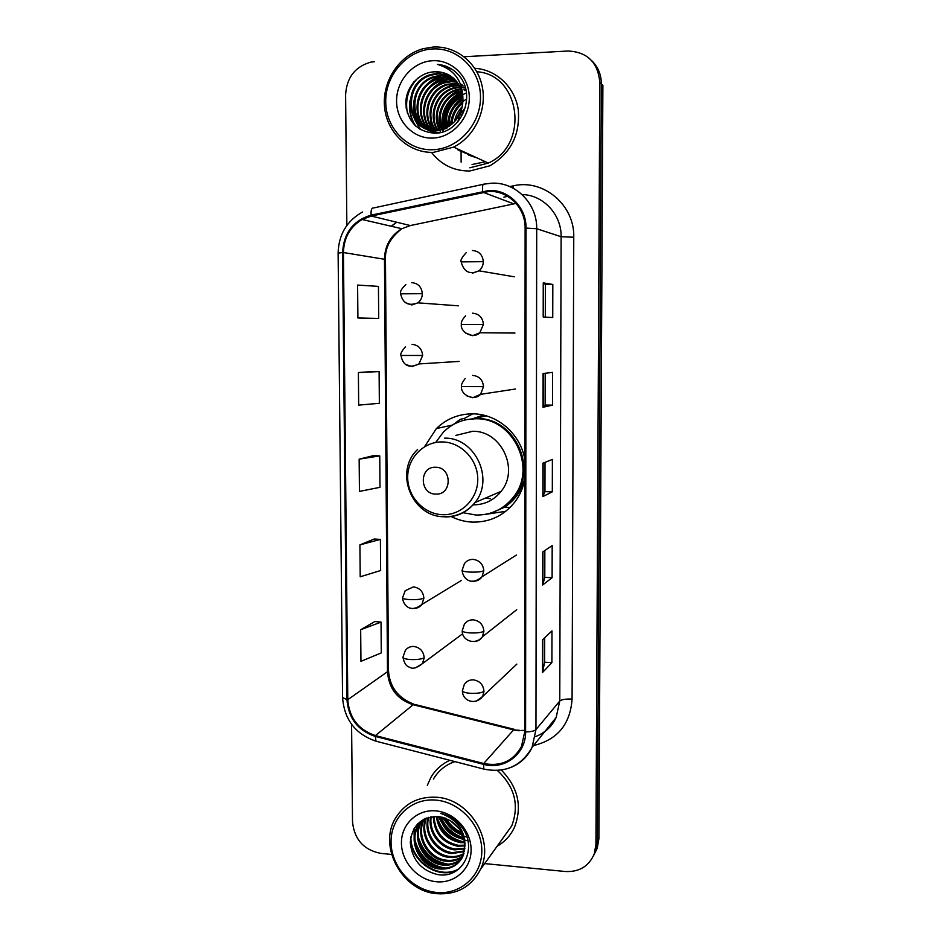 <?xml version="1.0" encoding="UTF-8"?>
<svg xmlns="http://www.w3.org/2000/svg" width="941" height="941" viewBox="0 0 941 941"><rect width="100%" height="100%" fill="white"/><g stroke="black" fill="none" stroke-linecap="round" stroke-linejoin="round"><path stroke-width="1.41" d="M524.937 460.208C521.102 434.448 497.53 413.722 472.617 413.84C458.538 413.899 446.469 418.804 436.389 428.555L424.567 446.669M451.268 516.585C458.102 519.997 465.301 521.843 472.853 522.126C490.39 522.279 504.588 515.292 515.468 501.188C520.326 494.448 523.478 486.885 524.925 478.522M472.688 413.84L464.395 418.439M491.767 512.751L492.472 512.786M499.259 332.938L502.188 332.961M496.507 273.784L502.635 274.819M472.17 418.898L483.309 415.11M484.697 415.452L482.757 416.263M442.717 822.41C447.575 829.303 453.809 834.408 461.408 837.749C453.809 834.408 447.575 829.303 442.717 822.41M451.221 826.951L455.962 830.785L451.221 826.951M595.018 852.84L597.3 847.994L598.899 838.713L602.887 85.29L601.358 83.831C601.252 74.527 598.005 66.776 591.618 60.565M484.662 863.591L565.4 871.519C579.385 872.142 589.019 866.226 594.312 853.758L595.924 844.371L597.417 841.525L601.358 83.831L597.417 841.525L595.818 850.864L597.417 841.525L598.899 838.713M593.512 855.734L595.818 850.864L593.512 855.734M431.472 152.371C441.282 164.887 454.068 171.097 469.841 170.991L489.849 165.804C510.892 153.312 520.361 134.551 518.244 109.509C514.845 87.054 496.201 69.505 474.758 68.305C496.201 69.505 514.845 87.054 518.244 109.509C520.361 134.551 510.892 153.312 489.849 165.804L469.841 170.991C454.068 171.097 441.282 164.887 431.472 152.371M449.88 760.304C441.8 763.986 435.495 769.644 430.966 777.278L427.308 785.359L430.966 777.278C435.495 769.644 441.8 763.986 449.88 760.304M489.026 191.435C508.211 190.423 525.56 207.949 525.125 228.11L524.713 731.875L521.467 746.484C513.233 761.116 500.647 766.786 483.721 763.504L375.447 735.591C358.439 729.851 349.217 717.889 347.782 699.704L343.441 252.541C343.841 237.873 350.052 226.852 362.097 219.488L371.26 216.042L489.026 191.435M489.026 190.494L371.095 215.148C353.216 220.488 343.712 232.956 342.595 252.564L346.958 699.645C348.429 718.277 357.874 730.545 375.318 736.427L483.58 764.351C504.411 770.361 526.148 753.835 525.596 731.933L526.031 228.087C526.478 207.42 508.693 189.447 489.026 190.494M466.936 837.149L464.148 836.161M463.066 835.714L458.479 833.408M447.963 824.881L442.411 817.247M544.663 637.81L544.616 662.276L542.522 672.486L551.896 662.652L551.979 630.893L542.581 639.774L542.522 672.486M544.616 662.217L551.896 662.652M544.839 550.532L544.792 577.398L542.686 584.996L552.108 577.68L552.179 545.592L542.745 551.944L542.686 584.996M544.792 577.362L552.108 577.68M543.192 316.976L552.743 317.54L552.814 284.453L543.251 282.876L543.192 316.976M545.31 317.105L545.38 284.535L543.251 282.876M545.38 284.547L552.814 284.453M552.52 405.136L545.133 405.053L543.016 407.253L552.52 405.136L552.602 372.389L543.086 373.506L543.016 407.253M552.308 491.849L544.957 491.649L542.851 496.589L552.308 491.849L552.391 459.431L542.91 463.195L542.851 496.589M497.13 846.23C504.894 841.783 510.692 835.432 514.527 827.186C522.455 806.272 518.056 787.241 501.318 770.079C518.056 787.241 522.455 806.272 514.527 827.186C510.692 835.432 504.894 841.783 497.13 846.23M595.924 844.371L599.817 82.349C597.947 62.4 587.372 51.955 568.093 51.014L464.113 56.742M374.589 61.671L370.566 62.188C354.98 66.764 346.664 77.633 345.606 94.77L346.853 225.452M351.593 724.335L352.51 821.822C354.334 839.454 363.755 849.97 380.776 853.381L391.585 854.452M374.906 621.53L360.674 629.741L360.956 661.347L381.27 652.913L381.034 622.107L374.765 621.507M372.895 371.507L358.392 372.554L358.674 405.124L379.352 403.289L379.105 371.566L372.754 371.507M372.46 318.493L357.898 317.976L378.694 318.434L378.447 286.393L357.604 285.064L357.898 317.976M374.236 539.005L359.921 544.874L360.203 576.798L380.635 570.517L380.399 539.416L374.106 538.993M359.156 459.149L359.438 491.402L379.999 487.32L379.752 455.903L373.424 455.656L359.156 459.149L379.752 455.903M544.957 491.673L545.015 462.36M545.133 405.065L545.192 373.259M358.392 372.554L379.105 371.566M378.694 318.434L372.318 318.481M359.921 544.874L380.399 539.416M360.674 629.741L381.034 622.107M444.658 126.012L443.458 124.765M465.654 89.842L464.431 90.524M461.949 92.1L458.808 94.488M456.608 96.453C448.916 104.075 444.505 113.32 443.376 124.165M443.211 126.882L443.199 129.105M443.223 129.764L443.329 131.54M461.125 162.158L461.09 151.666M460.984 115.296L460.914 113.779M460.655 112.108L460.02 110.497M432.907 149.725C458.173 149.019 480.722 124.483 480.498 97.229C480.663 69.963 457.891 47.262 432.46 48.956C407.018 50.249 385.34 75.045 385.728 101.699C385.751 128.376 407.641 150.831 432.907 149.725M433.589 152.348L453.609 147.114C474.57 136.645 487.167 110.309 482.239 86.572C477.475 62.776 455.997 45.639 433.119 47.05L423.203 48.685C399.031 55.248 381.834 81.726 384.587 107.403C387.092 133.128 408.982 153.359 433.589 152.348M469.83 167.804L488.285 163.075C529.524 145.173 520.82 74.504 476.828 71.739M465.419 107.45L461.313 112.861M459.243 116.966L457.726 122.059M454.479 121.789C455.515 115.861 458.126 110.803 462.302 106.592M455.479 120.671L461.96 108.074M451.245 124.741C451.515 115.308 455.385 107.768 462.878 102.134M451.986 124.141C452.492 115.496 456.103 108.486 462.807 103.11M448.539 126.612C447.645 114.367 452.433 105.063 462.901 98.711M449.186 126.212C448.61 114.626 453.186 105.733 462.925 99.511M446.093 127.941C443.834 113.226 449.363 102.51 462.666 95.794M446.693 127.647C444.787 113.52 450.139 103.134 462.749 96.488M443.811 128.893C440.059 112.061 446.116 100.193 461.996 93.3L462.219 93.23M444.364 128.682C441 112.273 446.987 100.663 462.349 93.841M441.635 129.587C435.048 115.273 443.399 95.97 459.09 91.536L461.608 90.912M442.164 129.435C435.989 115.12 444.387 96.37 459.82 91.983L461.772 91.477M439.541 130.058C431.319 115.872 439.459 94.335 456.138 89.76L460.867 88.795M440.059 129.952C432.237 115.719 440.447 94.747 456.879 90.207L461.066 89.313M437.53 130.34C427.673 116.413 435.471 92.689 453.15 87.948L460.02 86.843M438.024 130.281C428.578 116.296 436.471 93.1 453.903 88.407L460.243 87.313M435.565 130.458C424.05 116.86 431.472 91.054 450.116 86.113L459.067 85.031M436.048 130.434C424.956 116.755 432.472 91.465 450.88 86.584L459.314 85.466M433.648 130.411C420.462 117.225 427.437 89.419 447.034 84.255L458.02 83.337M434.119 130.434C421.356 117.143 428.449 89.83 447.798 84.725L458.291 83.749M431.778 130.234C416.898 117.566 423.368 87.772 443.905 82.361L450.563 81.244L456.879 81.773M432.237 130.293C417.792 117.484 424.391 88.183 444.681 82.843L451.339 81.714L457.173 82.161M429.943 129.917C413.346 117.884 419.251 86.102 440.717 80.444L447.434 79.315L455.656 80.314M430.39 130.011C414.228 117.801 420.286 86.525 441.517 80.926L448.21 79.797L455.962 80.667M428.143 129.458C409.817 118.225 415.063 84.419 437.494 78.503L444.246 77.35L454.338 78.962M428.59 129.587C410.699 118.131 416.11 84.843 438.306 78.985L445.046 77.844L454.679 79.291M426.391 128.858C406.312 118.578 410.805 82.702 434.224 76.527L441.023 75.362L452.95 77.715M440.447 132.399C410.594 135.281 404.465 85.078 435.048 77.021L441.835 75.868L453.303 78.009M462.925 99.675C461.172 81.996 451.951 72.704 435.26 71.81C419.298 71.81 405.642 87.113 405.83 103.498C407.724 121.718 417.275 131.622 434.471 133.187C460.302 134.045 476.805 96.852 459.596 76.186C453.727 69.105 446.34 65.176 437.424 64.376C454.432 69.446 462.925 81.22 462.925 99.675C462.596 112.697 456.961 122.13 445.999 127.976L436.342 130.423C406.241 133.351 400.043 82.667 430.896 74.515L437.753 73.339L451.468 76.562M446.81 128.388L437.165 130.823C407.112 133.74 400.937 83.161 431.731 75.021L438.577 73.857L451.845 76.844M463.701 89.113L465.266 89.124M462.737 87.325L464.242 87.454M461.69 85.666L463.148 85.902M460.643 84.137L461.96 84.455M435.26 71.81C440.482 71.587 445.493 72.904 450.292 75.774M432.507 60.73C413.005 61.671 396.29 80.679 396.573 101.193C396.573 121.718 413.452 138.974 432.86 138.068C452.268 137.48 469.488 118.613 469.3 97.758C469.406 76.891 452.021 59.483 432.507 60.73M437.424 64.376L451.939 69.258M407.524 113.685C404.736 99.581 408.359 87.572 418.404 77.644M415.922 126.294C411.876 120.495 409.888 113.638 409.97 105.71M420.627 129.635L415.557 120.719M414.981 119.06L413.405 106.98M430.202 81.938L441.658 75.868M433.06 84.149L444.646 77.868M435.859 86.337L447.587 79.832M434.048 133.187L433.554 132.293M433.495 132.187L433.072 131.364M432.825 130.846L431.637 127.929M431.072 126.176L429.978 112.802M441.305 90.665L453.35 83.667M469.006 154.206L459.126 150.584M453.997 101.428L462.513 94.818M463.078 94.523L464.866 93.677M465.43 93.43L466.395 93.053M471.77 155.477L460.631 151.031M456.373 103.604L462.866 97.958M474.499 156.724L462.16 151.383M458.679 105.815L462.901 101.64M463.713 101.005L465.924 99.44M477.181 157.97L468.877 155.194M406.206 108.321C405.512 98.205 408.112 89.336 414.016 81.702M415.157 125.6C410.335 118.319 408.641 109.838 410.088 100.146M420.133 129.352L414.863 119.778M414.252 117.813L413.664 101.157M425.438 85.878C429.531 81.279 434.424 77.974 440.129 75.986M428.108 88.43C432.213 83.573 437.212 80.103 443.117 77.997M430.696 91.054C434.801 85.902 439.929 82.208 446.058 79.973M440.4 131.952L440.094 130.999M439.506 128.835C436.765 110.65 443.634 97.523 460.114 89.454M442.305 129.399C440.059 112.261 446.575 99.687 461.831 91.677M468.665 154.042L457.573 149.654M444.87 128.482C443.752 113.485 449.61 102.134 462.454 94.441M471.429 155.312L460.443 150.972M447.563 127.176C447.469 114.567 452.562 104.698 462.843 97.546M474.158 156.571L463.278 152.277M450.468 125.318C451.245 115.461 455.385 107.403 462.913 101.146M476.852 157.806L467.371 154.395M435.765 494.084C452.362 495.225 452.268 467.007 435.648 467.265C419.098 466.254 419.251 494.26 435.765 494.084M473.088 504.858C484.497 504.858 493.837 500.353 501.106 491.355C519.632 469.324 501.141 430.437 472.653 431.296L455.856 435.401M463.078 512.716L476.075 515.045C491.508 515.162 504.047 509.057 513.704 496.73C537.276 467.689 512.845 417.569 475.887 418.792C463.207 418.839 452.362 423.297 443.352 432.154L435.671 442.482M497.283 510.481C504.223 507.246 510.022 502.518 514.68 496.283C538.181 467.324 513.821 417.345 476.958 418.569L466.548 419.639M486.144 415.84L473.617 418.816M470.782 431.319L469.818 431.99M485.297 498.13L490.484 498.671M505.788 511.292L483.815 514.633M453.339 424.52L460.314 419.286L464.607 418.392L464.607 420.074M505.658 426.261L509.775 430.084M455.256 423.509L460.314 419.286M436.248 892.409C460.455 895.162 482.027 875.73 481.816 850.77C481.968 825.845 460.196 801.991 435.836 800.097C411.476 797.839 390.691 817.6 391.056 842.066C391.068 866.496 412.04 890.01 436.248 892.409M436.895 893.703C456.879 894.926 471.394 886.845 480.451 869.46C495.107 840.501 469.559 798.815 436.471 797.25C418.451 796.368 404.842 803.285 395.632 817.976C377.729 846.312 402.125 891.315 436.895 893.703M502.929 838.16L511.751 825.869C519.491 805.143 514.715 786.676 497.424 770.491M459.526 829.092L449.951 820.293M457.502 826.516L452.656 822.069M462.76 834.949C453.774 832.162 447.504 826.41 443.964 817.682M462.219 833.726C454.303 830.903 448.634 825.692 445.199 818.082M464.148 839.16L463.301 839.066C450.998 836.714 443.164 829.268 439.8 816.753M463.889 838.184C452.068 835.902 444.364 828.809 440.753 816.906M464.795 842.736L460.467 842.618C446.552 839.713 438.506 830.985 436.318 816.447M464.678 841.889L461.184 841.736C447.657 838.96 439.647 830.55 437.142 816.482M464.983 845.947L457.608 846.23C442.176 842.736 434.072 832.832 433.283 816.517M464.972 845.171L458.326 845.324C443.27 841.983 435.165 832.362 434.013 816.47M464.866 848.876L454.691 849.876C440.035 848.323 427.532 832.162 430.566 816.894M464.925 848.17L455.432 848.958C441.058 847.429 428.673 831.832 431.213 816.776M464.442 851.581L451.751 853.581C435.906 851.97 423.027 833.397 428.12 817.494M464.572 850.923L452.492 852.652C436.953 851.052 424.144 833.103 428.708 817.317M463.76 854.099C459.126 856.91 454.115 857.992 448.751 857.345C431.684 855.722 418.58 834.396 425.932 818.258M463.948 853.487C459.443 856.051 454.621 857.028 449.504 856.404C432.754 854.769 419.686 834.173 426.449 818.047M462.831 856.451C457.785 860.333 452.08 861.909 445.716 861.156C427.332 859.556 414.252 835.185 423.979 819.235L424.038 819.117M463.078 855.875C458.126 859.486 452.597 860.933 446.481 860.203C428.402 858.592 415.287 834.926 424.485 818.893M461.666 858.639C456.397 863.72 450.045 865.849 442.635 865.026C424.132 863.403 410.958 838.831 420.745 822.775L422.474 820.117M461.972 858.11C456.75 862.885 450.563 864.861 443.411 864.061C424.932 862.427 411.793 837.913 421.556 821.881L417.475 826.374C407.618 842.548 420.874 867.296 439.506 868.955C450.151 869.755 457.891 865.673 462.713 856.698L464.972 845.83C463.301 829.409 454.479 819.658 438.494 816.6C421.356 816.694 411.958 825.375 410.3 842.63C412.111 859.886 421.25 870.543 437.73 874.577C462.478 879.294 478.275 847.923 461.808 827.115C456.185 819.858 449.116 815.259 440.576 813.318C456.856 819.258 464.995 830.091 464.972 845.83M460.643 860.18C455.315 866.238 448.539 868.825 440.294 867.967C421.697 866.32 408.465 841.607 418.298 825.469L421.168 821.375M435.883 810.883C417.204 809.107 401.184 824.245 401.442 843.065C401.442 861.862 417.616 879.929 436.201 881.729C454.785 883.799 471.276 868.849 471.1 849.735C471.206 830.656 454.562 812.389 435.883 810.883M454.938 761.61C445.599 764.821 438.412 770.644 433.401 779.077M459.69 868.308C440.482 880.964 410.37 861.591 410.864 836.855M445.258 868.096C429.755 865.332 419.686 856.11 415.063 840.442M414.346 836.173L414.522 827.727M448.057 864.191C432.872 861.403 422.98 852.346 418.369 837.043M417.616 832.738L417.475 827.08M417.522 826.327L417.875 823.563M463.972 841.901C450.645 838.949 441.752 830.891 437.294 817.717M463.76 837.772C452.903 834.385 445.352 827.457 441.094 816.964M461.666 832.609C455.021 829.468 449.88 824.763 446.257 818.494M458.667 869.178C439.906 880.788 411.217 862.697 410.523 838.972M441.87 868.12C429.002 864.744 420.227 856.745 415.557 844.101M414.181 838.466L414.075 828.456M444.623 864.179C432.119 860.803 423.544 852.993 418.91 840.736M417.463 835.032L417.039 828.056M417.098 827.08L417.475 823.975M460.231 841.595C449.857 838.255 442.505 831.609 438.177 821.681M462.678 838.008C452.668 834.667 445.528 828.221 441.247 818.67M462.043 833.35C454.785 830.103 449.269 825.057 445.516 818.2M483.721 763.504L513.598 729.887L519.173 730.792M347.782 699.704L387.492 671.709C388.786 688.506 397.337 699.528 413.146 704.738L513.598 729.887L519.679 730.334M509.81 186.589L512.986 185.906C543.157 178.484 574.751 204.856 573.763 237.226L572.081 699.104C565.788 698.845 561.683 699.481 559.766 701.01L561.118 236.72C561.601 214.548 543.286 194.881 522.067 194.54M572.081 699.104C570.27 724.311 557.425 739.791 533.535 745.554M535.382 736.662C544.792 733.051 551.708 726.675 556.143 717.513L559.766 701.01L535.958 729.604L532.1 747.354C527.76 756.399 521.079 762.928 512.033 766.95M482.639 191.258C482.239 186.259 482.733 183.883 484.097 184.142L491.178 183.213M362.544 211.984C346.806 220.876 338.666 234.568 338.113 253.082L342.595 252.564M346.958 699.645L342.571 697.504C344.218 719.559 355.369 734.121 376 741.19L376.929 741.426M375.318 736.427L376 741.19L484.521 769.268M483.298 184.307L373.318 208.008C371.577 207.855 370.836 210.231 371.095 215.148M483.58 764.351L483.827 769.091C505.293 773.373 521.385 766.127 532.1 747.354L556.143 717.513C553.543 723.241 549.72 727.969 544.686 731.733M525.596 731.933C530.995 731.804 534.441 731.028 535.958 729.604L536.711 228.722L526.031 228.087M491.825 183.189C515.656 181.895 537.264 203.656 536.711 228.722L561.118 236.72L573.763 237.226M599.817 82.349L601.358 83.831M507.705 196.351L503.882 197.151M396.643 222.217L391.197 226.24M512.986 185.906L513.327 188.282M375.447 735.591L413.146 704.738L415.381 704.586L514.245 729.334M516.08 203.421L410.358 225.558L401.854 228.71C390.668 235.473 384.869 245.601 384.469 259.116L387.492 671.709L388.468 670.357C389.468 686.754 397.984 698.046 413.993 704.233M482.804 192.176L513.68 203.832M371.26 216.042L410.358 225.558L411.782 225.252M343.441 252.541L385.469 259.434L388.468 670.357M543.051 496.413L543.122 463.113M543.228 407.182L543.286 373.483M543.392 316.988L543.463 282.935M542.886 584.726L542.945 551.814M542.722 672.121L542.781 639.586M465.524 89.595L464.254 90.301M460.902 92.477L457.738 94.994M455.326 97.288C448.551 104.416 444.517 112.896 443.223 122.718M442.952 125.788L442.917 129.199M442.94 129.846L443.023 131.269M472.053 164.522L485.391 161.746M442.635 514.692C461.337 515.468 477.934 498.906 477.769 479.287C477.875 459.667 461.137 442.117 442.341 441.941C423.544 441.47 407.418 458.196 407.688 477.51C407.676 496.813 423.932 514.209 442.635 514.692M444.87 516.938C457.15 517.044 467.195 512.245 475.005 502.553C494.731 478.981 474.946 437.259 444.564 438.153M492.261 512.586L504.317 507.305C514.998 500.377 521.867 490.532 524.925 477.769M472.464 273.184L478.969 270.82C481.768 268.467 483.215 265.421 483.309 261.68C482.627 254.799 478.993 251.071 472.406 250.506M483.309 261.68L461.184 261.869C460.173 260.492 461.878 257.399 466.289 252.6M465.607 333.032L472.605 335.69L479.839 332.773L483.403 324.398C482.733 317.552 479.11 313.824 472.547 313.177M483.403 324.398L461.361 324.457C460.902 322.175 462.325 319.293 465.654 315.811M466.83 395.855L472.735 397.749L480.545 394.338L483.509 386.657C482.839 379.87 479.228 376.106 472.688 375.4M483.509 386.657L461.549 386.598C460.925 385.222 462.137 382.528 465.183 378.529M483.803 570.775C483.133 564.106 479.569 560.307 473.1 559.377C469.477 559.33 466.583 560.754 464.419 563.647L462.078 570.352C462.36 571.234 465.054 571.81 470.171 572.093C476.864 572.269 481.404 571.822 483.803 570.775L482.027 576.751C470.7 586.678 462.784 578.221 462.078 570.352M472.194 581.162L473.147 581.244C476.899 581.303 479.863 579.809 482.027 576.751L516.515 554.99M483.897 631.27C483.239 624.636 479.687 620.825 473.229 619.825C469.43 619.754 466.454 621.26 464.325 624.353L462.243 630.729C462.537 631.834 465.219 632.564 470.312 632.917C476.981 633.128 481.51 632.587 483.897 631.27L482.38 636.798C475.146 645.914 461.69 640.445 462.243 630.729M474.323 641.55C477.805 641.303 480.486 639.715 482.38 636.798L516.715 609.697M483.992 691.329C483.333 684.742 479.792 680.908 473.37 679.849C469.406 679.731 466.371 681.319 464.266 684.589L462.419 690.67C462.701 692 465.383 692.882 470.453 693.305C477.111 693.564 481.616 692.905 483.992 691.329L482.686 696.458C475.37 705.809 462.172 700.974 462.419 690.67M476.322 701.198L482.686 696.458L516.88 664.087M405.159 302.567L411.782 304.966L417.933 302.837C420.78 300.532 422.238 297.485 422.321 293.698C421.639 286.923 418.086 283.229 411.652 282.629M422.321 293.698L400.607 293.815C399.784 291.792 401.536 288.711 405.853 284.547M406.453 364.755L412.146 366.531L418.945 363.932L422.638 355.475C421.956 348.735 418.416 345.029 412.017 344.359M422.638 355.475L400.995 355.475C400.148 354.087 401.654 351.169 405.524 346.735M423.885 598.17C423.215 591.595 419.733 587.831 413.417 586.89L405.218 590.689L402.548 597.77C402.783 598.711 405.3 599.335 410.111 599.617C416.675 599.805 421.262 599.323 423.885 598.17L421.921 604.428C409.076 614.438 402.76 603.275 402.548 597.77M413.546 608.439C417.016 608.521 419.804 607.18 421.921 604.428L461.349 580.468M424.191 657.771C423.532 651.231 420.051 647.455 413.758 646.443C410.217 646.349 407.406 647.69 405.324 650.502L402.936 657.277C403.171 658.429 405.677 659.182 410.464 659.547C417.004 659.782 421.58 659.194 424.191 657.771L422.485 663.605C416.698 668.11 412.464 669.322 409.782 667.228C406.453 666.593 404.171 663.276 402.936 657.277M415.51 667.816L422.485 663.605L461.737 634.446M441.788 820.223C445.952 826.833 451.433 831.997 458.22 835.737M438.271 816.576L441.588 822.375M447.457 829.444L454.056 834.82M461.419 838.784L464.313 839.866M465.195 840.16L467.889 840.901M452.339 425.097L436.389 428.555M597.3 847.994L594.312 853.758M338.113 253.082L342.571 697.504M396.714 222.241L391.421 226.287M362.097 219.488L401.854 228.71C390.362 237.602 384.904 247.848 385.469 259.434M521.055 730.439L524.713 730.416M488.285 163.075L453.609 147.114M459.82 91.983L459.09 91.536M456.879 90.207L456.138 89.76M453.903 88.407L453.15 87.948M450.88 86.584L450.116 86.113M447.798 84.725L447.034 84.255M444.681 82.843L443.905 82.361M441.517 80.926L440.717 80.444M438.306 78.985L437.494 78.503M435.048 77.021L434.224 76.527M431.731 75.021L430.896 74.515M501.106 491.355L475.005 502.553C466.842 512.316 456.444 517.056 443.811 516.75C411.546 516.633 393.891 471.476 417.581 449.504M514.68 496.283L513.704 496.73M493.343 512.198L504.317 507.305L510.116 507.446M514.28 276.795L478.969 270.82C469.724 274.948 463.795 271.961 461.184 261.869M514.962 333.055L479.839 332.773C473.005 339.513 460.114 332.02 461.361 324.457M515.492 389.009L480.545 394.338C474.229 401.619 460.384 394.879 461.549 386.598M458.349 305.825L417.933 302.837C408.535 306.39 402.76 303.378 400.607 293.815M459.137 361.403L418.945 363.932C407.971 369.295 402.677 364.39 400.995 355.475M511.751 825.869L480.451 869.46M421.556 821.893L420.745 822.787M418.298 825.48L417.475 826.386"/></g></svg>
